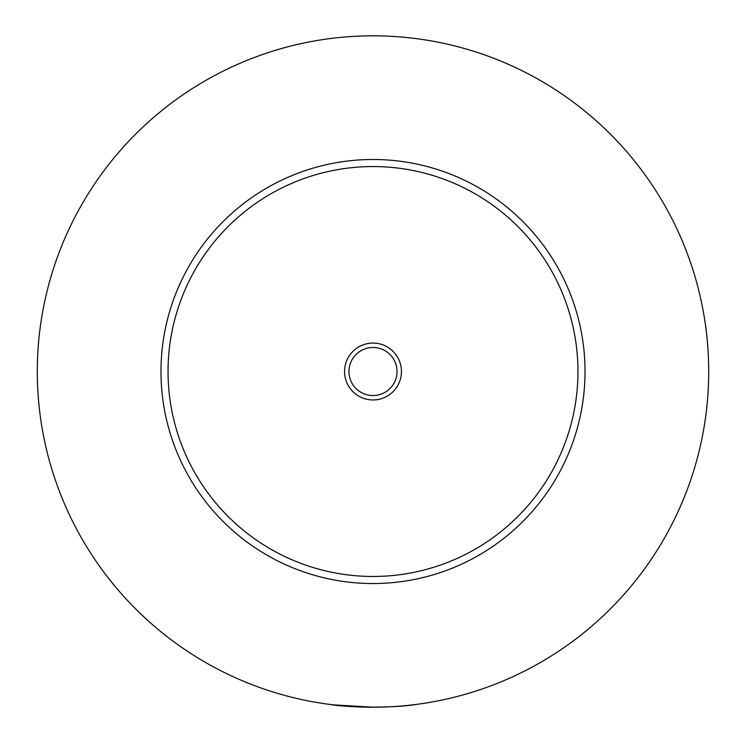 <?xml version="1.0" encoding="UTF-8"?>
<svg xmlns="http://www.w3.org/2000/svg" width="746" height="746" viewBox="0 0 746 746"><rect width="100%" height="100%" fill="white"/><g stroke="black" fill="none" stroke-linecap="round" stroke-linejoin="round"><path stroke-width="1.12" d="M425.229 703.133L429.537 702.424M316.463 702.424L320.771 703.133M333.005 704.83L373 707.217M329.154 704.345C349.622 708.01 396.378 708.01 416.846 704.345M401.451 371.517A28.451 28.451 0 0 0 373 343.076A28.451 28.451 0 0 0 344.549 371.517A28.451 28.451 0 0 0 373 399.968A28.451 28.451 0 0 0 401.451 371.517M348.969 371.517A24.031 24.031 0 0 0 373 395.548A24.031 24.031 0 0 0 397.031 371.517A24.031 24.031 0 0 0 373 347.487A24.031 24.031 0 0 0 348.969 371.517M585.023 371.517A212.023 212.023 0 0 1 373 583.54A212.023 212.023 0 0 1 160.977 371.517A212.023 212.023 0 0 1 373 159.495A212.023 212.023 0 0 1 585.023 371.517M708.7 371.517A335.7 335.7 0 0 1 373 707.217A335.7 335.7 0 0 1 37.3 371.517A335.7 335.7 0 0 1 373 35.817A335.7 335.7 0 0 1 708.7 371.517M577.954 371.517A204.954 204.954 0 0 0 373 166.563A204.954 204.954 0 0 0 168.046 371.517A204.954 204.954 0 0 0 373 576.471A204.954 204.954 0 0 0 577.954 371.517"/></g></svg>
